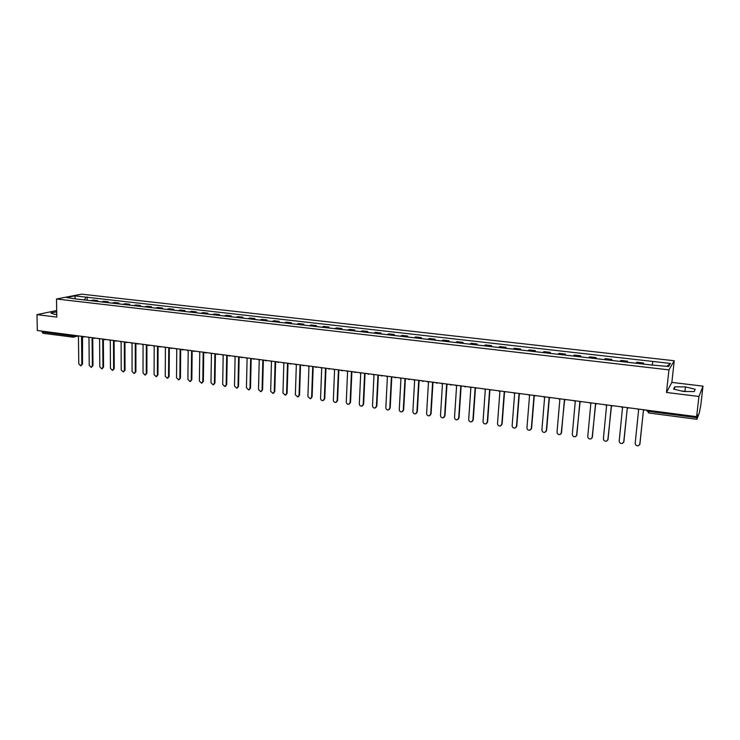 <?xml version="1.0" encoding="UTF-8"?>
<svg xmlns="http://www.w3.org/2000/svg" width="740" height="740" viewBox="0 0 740 740"><rect width="100%" height="100%" fill="white"/><g stroke="black" fill="none" stroke-linecap="round" stroke-linejoin="round"><path stroke-width="1.11" d="M698.949 396.474L703 386.141L671.874 382.404L674.242 360.741L81.594 294.15L56.508 298.997L668.932 369.871L666.472 392.459L698.949 396.474L696.618 416.666L37.324 330.512L37 314.63L56.804 317.081L56.508 298.997M703 386.141L700.752 405.502L699.309 412.828L696.923 419.312L648.573 412.957L648.582 411.375L697.015 417.721L696.923 419.312M43.05 333.24L41.986 331.909L71.993 335.84L75.415 335.498M41.967 331.122L41.986 331.909M56.693 310.513L37 314.63M697.015 417.721L697.376 414.622L696.618 416.666M642.94 364.025L643.532 363.016L636.761 362.239L636.132 363.248M643.421 364.08L643.532 363.016M626.91 362.193L627.566 361.185L620.86 360.426L620.185 361.416M627.455 362.249L627.566 361.185M611.064 360.371L611.767 359.381L605.144 358.623L604.413 359.603M611.666 360.436L611.767 359.381M595.385 358.576L596.153 357.596L589.595 356.846L588.809 357.818M596.052 358.65L596.153 357.596M579.892 356.791L580.706 355.829L574.221 355.089L573.38 356.051M580.613 356.874L580.706 355.829M564.555 355.034L565.425 354.081L559.015 353.35L558.117 354.293M565.332 355.126L565.425 354.081M549.395 353.295L550.31 352.351L543.965 351.63L543.03 352.564M550.227 353.387L550.31 352.351M534.391 351.574L535.362 350.649L529.091 349.928L528.092 350.853M535.279 351.676L535.362 350.649M519.554 349.872L520.572 348.956L514.365 348.244L513.329 349.16M520.498 349.983L520.572 348.956M504.874 348.189L505.938 347.282L499.796 346.579L498.714 347.476M505.864 348.3L505.938 347.282M490.352 346.524L491.462 345.626L485.385 344.933L484.256 345.821M491.397 346.644L491.462 345.626M475.987 344.868L477.143 343.989L471.13 343.295L469.956 344.183M477.069 344.997L477.143 343.989M461.769 343.24L462.972 342.37L457.015 341.686L455.794 342.555M462.907 343.369L462.972 342.37M447.7 341.63L448.949 340.761L443.057 340.086L441.789 340.946M448.884 341.76L448.949 340.761M433.779 340.03L435.065 339.179L429.237 338.513L427.933 339.355M435.009 340.169L435.065 339.179M420.006 338.448L421.328 337.607L415.565 336.94L414.215 337.782M421.273 338.596L421.328 337.607M406.371 336.885L407.74 336.053L402.033 335.396L400.645 336.228M407.685 337.033L407.74 336.053M392.875 335.34L394.281 334.508L388.63 333.87L387.205 334.684M394.235 335.488L394.281 334.508M379.518 333.805L380.971 332.991L375.374 332.353L373.904 333.157M380.915 333.962L380.971 332.991M366.3 332.288L367.78 331.483L362.249 330.845L360.741 331.65M367.734 332.454L367.78 331.483M353.211 330.789L354.738 329.985L349.252 329.365L347.717 330.151M354.691 330.956L354.738 329.985M340.252 329.3L341.815 328.514L336.386 327.894L334.813 328.671M341.778 329.476L341.815 328.514M327.432 327.829L329.022 327.052L323.657 326.433L322.048 327.21M328.986 328.005L329.022 327.052M314.731 326.368L316.359 325.6L311.041 324.989L309.403 325.757M316.332 326.553L316.359 325.6M302.161 324.925L303.825 324.166L298.562 323.565L296.879 324.324M303.798 325.119L303.825 324.166M289.719 323.5L291.412 322.751L286.195 322.15L284.484 322.899M291.384 323.695L291.412 322.751M277.389 322.085L279.119 321.345L273.957 320.753L272.209 321.493M279.091 322.279L279.119 321.345M265.188 320.688L266.946 319.948L261.831 319.365L260.064 320.096M266.927 320.882L266.946 319.948M253.099 319.301L254.893 318.57L249.824 317.996L248.02 318.718M254.875 319.504L254.893 318.57M241.129 317.923L242.951 317.21L237.938 316.637L236.106 317.349M242.933 318.135L242.951 317.21M229.28 316.563L231.13 315.851L226.163 315.286L224.303 315.999M231.111 316.776L231.13 315.851M217.542 315.221L219.419 314.519L214.498 313.954L212.611 314.657M219.401 315.434L219.419 314.519M205.914 313.889L207.82 313.187L202.945 312.632L201.03 313.325M207.811 314.102L207.82 313.187M194.398 312.567L196.331 311.873L191.503 311.318L189.551 312.012M196.322 312.789L196.331 311.873M182.983 311.253L184.954 310.569L180.172 310.023L178.192 310.707M184.945 311.475L184.954 310.569M171.689 309.958L173.678 309.283L168.933 308.737L166.935 309.413M173.669 310.19L173.678 309.283M160.488 308.673L162.504 308.007L157.814 307.47L155.788 308.136M162.504 308.904L162.504 308.007M149.397 307.405L151.441 306.739L146.788 306.212L144.735 306.869M151.441 307.637L151.441 306.739M138.408 306.138L140.48 305.49L135.873 304.963L133.792 305.611M140.48 306.379L140.48 305.49M127.521 304.889L129.611 304.242L125.051 303.724L122.951 304.362M129.62 305.13L129.611 304.242M116.735 303.65L118.853 303.012L114.33 302.493L112.203 303.132M118.853 303.9L118.853 303.012M106.051 302.429L108.188 301.791L103.702 301.282L101.556 301.911M108.188 302.669L108.188 301.791M95.46 301.217L97.615 300.588L93.175 300.079L91.011 300.699M97.625 301.457L97.615 300.588M652.255 364.635L652.865 361.453L670.431 363.442L668.609 366.504L650.515 364.894L76.47 299.034L66.369 297.508L74.786 295.871L85.969 297.147L84.462 299.95M652.865 361.453L85.969 297.147M674.242 360.741L668.932 369.871M671.874 382.404L666.472 392.459M673.567 389.055L683.325 391.46L694.24 391.58L695.202 389.286L685.453 386.918L674.723 386.807L673.567 389.055M56.721 311.799L50.921 312.983L54.418 314.371L56.758 314.407M87.154 300.264L87.126 296.916M670.431 363.442L666.962 366.319M75.267 298.525L74.786 295.871M686.822 391.497L681.494 391.007M674.455 389.268L674.723 386.807M684.981 391.044L685.453 386.918M56.61 314.407L56.573 311.799M637.001 408.878L638.648 409.766L635.179 443.269C635.392 445.221 636.502 446.035 638.528 445.711L639.934 443.945L643.43 410.386L639.776 444.536M643.587 410.413L645.215 409.951M620.906 406.778L622.534 407.657L619.204 440.985C619.408 442.909 620.499 443.723 622.479 443.417L623.894 441.66L627.261 408.276L623.709 442.335M627.418 408.295L629.028 407.832M604.987 404.697L606.596 405.566L603.396 438.728C603.6 440.633 604.673 441.438 606.624 441.16L608.04 439.394L611.277 406.177L613.025 405.742M611.453 406.204L607.808 440.152M589.253 402.634L590.844 403.504L587.764 436.498C587.958 438.376 589.021 439.181 590.936 438.922L592.361 437.155L595.478 404.114L597.199 403.679M595.663 404.132L592.093 437.988M573.685 400.608L575.267 401.469L572.307 434.297C572.501 436.147 573.537 436.952 575.424 436.702L576.849 434.944L579.846 402.07L581.548 401.635M580.049 402.088L576.543 435.842M558.293 398.592L559.856 399.452L557.026 432.114C557.211 433.936 558.228 434.741 560.087 434.51L561.512 432.752L564.389 400.044L566.072 399.609M564.611 400.072L561.17 433.714M543.077 396.603L544.621 397.454L541.902 429.949C542.087 431.762 543.095 432.558 544.918 432.345L546.342 430.588L549.099 398.037L550.764 397.611M549.339 398.074L546.61 430.292L545.963 431.605M528.018 394.633L529.553 395.484L526.945 427.812C527.13 429.598 528.12 430.393 529.905 430.199L531.338 428.442L533.975 396.057L535.621 395.632M534.234 396.094L531.616 428.146L530.922 429.514M513.125 392.69L514.642 393.532L512.145 425.704C512.33 427.47 513.301 428.266 515.068 428.081L516.492 426.323L519.018 394.106L520.646 393.671M519.295 394.133L516.788 426.036L516.048 427.443M498.39 390.766L499.888 391.599L497.511 423.613C497.687 425.361 498.649 426.148 500.379 425.981L501.812 424.224L504.227 392.163L505.827 391.738M504.513 392.2L502.118 423.937L501.332 425.38M483.812 388.861L485.301 389.693L483.026 421.541C483.202 423.271 484.145 424.057 485.856 423.909L487.281 422.151L489.593 390.248L491.175 389.823M489.889 390.285L487.605 421.865L486.772 423.345M469.391 386.974L470.871 387.797L468.697 419.497C468.873 421.208 469.808 421.994 471.491 421.846L472.906 420.098L475.108 388.352L476.68 387.927M475.432 388.389L473.249 419.821L472.37 421.328M455.128 385.115L456.589 385.929L454.526 417.471C454.702 419.164 455.618 419.95 457.274 419.811L458.689 418.063L460.779 386.483L462.334 386.049M461.113 386.511L459.041 417.795L458.125 419.321M441.012 383.264L442.455 384.079L440.494 415.473C440.67 417.147 441.567 417.924 443.204 417.804L444.62 416.056L446.608 384.624L448.089 384.245M446.96 384.661L444.981 415.788L444.028 417.342M427.045 381.442L428.479 382.247L426.61 413.484C426.786 415.149 427.674 415.926 429.283 415.806L430.689 414.067L432.586 382.793L434.103 382.367M432.946 382.821L431.069 413.799L430.088 415.381M413.225 379.639L414.641 380.443L412.874 411.523C413.05 413.17 413.928 413.938 415.51 413.836L416.907 412.097L418.701 380.971L420.2 380.545M419.081 381.007L417.295 411.838L416.287 413.429M399.545 377.844L400.95 378.649L399.276 409.581C399.452 411.209 400.312 411.976 401.875 411.884L403.272 410.154L404.974 379.176L406.454 378.75M405.363 379.204L403.67 409.895L402.634 411.505M386.003 376.077L387.399 376.873L385.827 407.666C385.993 409.276 386.844 410.043 388.389 409.96L389.776 408.23L391.377 377.391L392.848 376.975M391.784 377.428L390.193 407.971L389.12 409.59M372.608 374.329L373.987 375.115L372.507 405.761C372.673 407.361 373.515 408.119 375.032 408.045L376.42 406.315L377.927 375.633L379.37 375.217M378.344 375.661L376.845 406.066L375.744 407.694M359.344 372.599L360.713 373.376L359.316 403.874C359.492 405.464 360.325 406.223 361.814 406.149L363.192 404.429L364.617 373.894L366.041 373.469M365.042 373.922L363.627 404.179L362.507 405.816M346.218 370.879L347.578 371.665L346.274 402.014C346.44 403.587 347.264 404.336 348.734 404.281L350.103 402.56L351.435 372.164L352.851 371.748M351.87 372.192L350.547 402.31L349.41 403.957M333.231 369.186L334.572 369.954L333.351 400.164C333.518 401.728 334.332 402.477 335.784 402.421L337.144 400.71L338.393 370.463L339.789 370.037M338.837 370.481L337.607 400.47L336.45 402.116M320.364 367.503L321.697 368.27L320.568 398.342C320.735 399.887 321.53 400.636 322.964 400.59L324.324 398.879L325.48 368.77L326.867 368.354M325.942 368.788L324.786 398.638L323.611 400.294M307.637 365.838L308.95 366.605L307.905 396.538L310.273 398.768L311.623 397.065L312.696 367.096L314.065 366.679M313.168 367.114L312.104 396.825L310.902 398.49M295.029 364.191L296.333 364.95L295.362 394.744L297.711 396.964L299.053 395.271L300.042 365.44L301.393 365.024M300.523 365.458L299.534 395.031L298.331 396.696M282.541 362.563L283.846 363.322L282.957 392.968L285.27 395.188L286.602 393.495L287.509 363.793L288.85 363.386M289.062 363.414L288.6 363.599M288.008 363.812L287.101 393.264L285.871 394.929M270.183 360.944L271.469 361.694L270.664 391.22L272.958 393.421L274.272 391.728L275.104 362.175L276.427 361.758M276.658 361.786L276.168 361.98M275.613 362.184L274.781 391.506L273.55 393.171M257.955 359.344L259.222 360.093L258.491 389.481L260.757 391.673L262.071 389.989L262.82 360.565L263.348 360.574L262.589 389.767L261.34 391.432M264.374 360.186L263.865 360.38M263.348 360.574L264.134 360.158M245.837 357.762L247.095 358.512L246.439 387.76L248.677 389.943L249.981 388.26L250.666 358.974L251.175 358.983L250.508 388.038L249.25 389.703M252.211 358.595L251.702 358.789M251.175 358.983L251.952 358.567M233.84 356.199L235.089 356.939L234.506 386.058L236.717 388.223L238.012 386.558L238.613 357.401L239.899 356.985M240.149 357.032L239.594 357.235M239.15 357.401L238.548 386.336L237.281 388M221.954 354.645L223.193 355.376L222.685 384.365L224.877 386.53L226.163 384.865L226.69 355.838L227.957 355.431M228.179 355.496L227.633 355.69M227.236 355.838L226.699 384.643L225.432 386.308M210.188 353.1L211.418 353.84L210.983 382.691L213.148 384.846L214.424 383.181L214.878 354.293L216.126 353.877M216.33 353.979L215.793 354.155M215.433 354.293L214.97 382.969L213.694 384.624M198.533 351.583L199.754 352.305L199.384 381.035L201.53 383.181L202.788 381.526L203.176 352.758L204.416 352.351M204.592 352.462L204.064 352.629M203.74 352.758L203.352 381.313L202.038 382.987M186.989 350.075L188.201 350.797L187.895 379.398L190.023 381.535L191.272 379.879L191.595 351.241L192.816 350.834M192.964 350.973L192.456 351.121M192.16 351.232L191.845 379.666L190.513 381.35M175.556 348.577L176.749 349.299L176.527 377.77L178.618 379.897L179.866 378.251L180.116 349.743L181.319 349.345L182.595 349.928M181.448 349.483L180.949 349.632M180.69 349.724L180.44 378.038L179.099 379.722M164.225 347.097L165.418 347.818L165.251 376.161L167.333 378.279L168.563 376.642L168.748 348.253L169.913 347.883M170.043 348.013L169.562 348.151M169.331 348.235L169.146 376.429L167.786 378.112M153.004 345.636L154.188 346.348L154.087 374.57L156.14 376.669L157.37 375.041L157.49 346.773L158.619 346.431M158.749 346.561L158.277 346.681M158.083 346.755L157.962 374.838L156.584 376.521M141.895 344.183L143.06 344.886L143.033 372.988L145.059 375.088L146.279 373.45L146.335 345.321L147.436 344.997M147.556 345.108L147.094 345.229M146.936 345.293L146.881 373.256L145.484 374.94M130.878 342.74L132.044 343.443L132.072 371.425L134.088 373.506L135.291 371.887L135.281 343.869L136.345 343.573M135.892 343.841L135.901 371.684L134.486 373.376M119.972 341.316L121.129 342.019L121.212 369.88L123.21 371.952L124.403 370.333L124.329 342.435L125.365 342.157M124.949 342.407L125.023 370.139L123.599 371.822M109.168 339.901L110.306 340.604L110.454 368.335L112.434 370.407L113.618 368.788L113.488 341.02L114.487 340.761M114.108 340.983L114.238 368.594L112.804 370.287M98.457 338.504L99.585 339.197L99.798 366.818L101.759 368.871L102.934 367.262L102.74 339.614L103.711 339.373M103.369 339.568L103.563 367.077L102.12 368.761M87.847 337.116L88.967 337.81L89.235 365.31L91.177 367.355L92.343 365.754L92.093 338.217L93.037 337.995M92.731 338.171L92.981 365.56L91.52 367.253M77.33 335.747L78.449 336.432L78.773 363.812L80.688 365.847L81.853 364.256L81.539 336.839L82.455 336.626M82.538 336.691L82.492 364.071L81.03 365.754M74.333 335.35L72.779 337.2L71.983 335.044M646.788 410.154L646.834 410.876L648.582 411.375L648.684 410.404M102.24 301.587L106.727 302.105M112.878 302.808L117.41 303.326M123.617 304.038L128.187 304.565M134.449 305.278L139.065 305.805M145.392 306.536L150.044 307.063M156.427 307.794L161.135 308.339M167.573 309.07L172.318 309.616M178.821 310.365L183.613 310.911M190.171 311.66L195.008 312.215M201.641 312.974L206.516 313.538M213.213 314.306L218.143 314.87M224.895 315.638L229.872 316.211M236.689 316.988L241.712 317.571M248.603 318.357L253.672 318.94M260.628 319.736L265.752 320.318M272.773 321.123L277.944 321.715M285.029 322.529L290.256 323.13M297.415 323.954L302.697 324.555M309.93 325.387L315.259 325.998M322.557 326.83L327.94 327.45M335.322 328.292L340.761 328.911M348.207 329.772L353.702 330.401M361.231 331.261L366.772 331.899M374.375 332.769L379.981 333.407M387.668 334.286L393.329 334.933M401.089 335.831L406.815 336.478M414.65 337.385L420.431 338.041M428.358 338.948L434.195 339.623M442.206 340.539L448.107 341.214M456.192 342.139L462.158 342.824M470.335 343.758L476.366 344.452M484.626 345.395L490.713 346.098M499.065 347.051L505.226 347.754M513.662 348.725L519.887 349.437M528.425 350.418L534.715 351.139M543.336 352.12L549.7 352.851M558.413 353.85L564.842 354.589M573.657 355.598L580.16 356.338M589.077 357.365L595.645 358.114M604.654 359.15L611.305 359.908M620.416 360.954L627.132 361.721M636.345 362.776L643.143 363.553M91.695 300.385L96.145 300.893M633.995 408.48L631.211 408.119M617.882 406.38L615.116 406.019M601.944 404.299L599.206 403.938M586.191 402.236L583.471 401.885M570.605 400.201L567.913 399.85M555.204 398.185L552.521 397.843M539.96 396.196L537.305 395.854M524.882 394.226L522.246 393.884M509.98 392.283L507.363 391.941M495.227 390.35L492.627 390.008M480.639 388.445L478.059 388.111M466.2 386.558L464.942 386.872M451.927 384.689L450.679 385.004M437.793 382.848L436.563 383.163M423.817 381.017L422.596 381.331M409.979 379.213L408.776 379.528M396.289 377.418L395.095 377.733M382.737 375.652L381.562 375.966M369.334 373.904L368.168 374.209M356.06 372.164L354.913 372.479M342.925 370.453L341.788 370.759M329.92 368.751L328.791 369.057M317.025 367.086L315.934 367.373M304.26 365.44L303.206 365.708M291.69 363.756L290.607 364.062M279.202 362.119L278.129 362.424M266.835 360.51L265.771 360.815M254.588 358.909L253.543 359.214M242.47 357.328L241.425 357.624M230.464 355.755L229.428 356.06M218.568 354.201L217.551 354.497M206.802 352.666L205.785 352.962M195.138 351.139L194.139 351.435M183.585 349.632L182.947 349.928M172.143 348.133L171.171 348.429M160.811 346.653L159.849 346.949M149.591 345.182L148.629 345.488M138.472 343.73L137.52 344.026M127.456 342.296L126.522 342.592M116.541 340.872L115.616 341.159M105.728 339.457L104.812 339.753M95.016 338.06L94.109 338.346M84.406 336.672L83.5 336.959M648.629 412.901L646.908 410.173M337.144 400.71L337.607 400.47M324.324 398.879L324.786 398.638M311.623 397.065L312.104 396.825M299.053 395.271L299.534 395.031M286.602 393.495L287.101 393.264M274.272 391.728L274.781 391.506M262.071 389.989L262.589 389.767M249.981 388.26L250.508 388.038M238.012 386.558L238.548 386.336M226.163 384.865L226.699 384.643M214.424 383.181L214.97 382.969M202.788 381.526L203.352 381.313M191.272 379.879L191.845 379.666M179.866 378.251L180.44 378.038M168.563 376.642L169.146 376.429M157.37 375.041L157.962 374.838M146.279 373.45L146.881 373.256M135.291 371.887L135.901 371.684M124.403 370.333L125.023 370.139M113.618 368.788L114.238 368.594M102.934 367.262L103.563 367.077M92.343 365.754L92.981 365.56M81.853 364.256L82.492 364.071M463.638 386.225L465.571 386.844M449.374 384.356L451.289 384.976M435.259 382.515L437.155 383.135M421.3 380.693L423.169 381.313M407.481 378.889L409.331 379.5M393.8 377.095L395.641 377.714M380.268 375.328L382.09 375.948M366.874 373.58L368.677 374.2M353.618 371.85L355.404 372.461M340.493 370.13L342.269 370.749M327.506 368.437L329.263 369.047M314.648 366.753L316.396 367.364M301.92 365.088L303.65 365.699M289.312 363.442L291.033 364.052M276.834 361.814L278.545 362.424M264.485 360.195L266.178 360.805M252.248 358.604L253.94 359.205M240.139 357.022L241.814 357.624M228.142 355.45L229.807 356.051M216.265 353.896L217.921 354.497M204.499 352.36L206.146 352.962M192.844 350.843L194.49 351.435M183.335 349.807L183.797 349.659M169.876 347.837L171.504 348.429M171.874 348.318L172.374 348.161M158.554 346.357L160.173 346.949M160.534 346.847L161.061 346.681M147.343 344.896L148.953 345.488M149.295 345.386L149.85 345.219M136.234 343.443L137.834 344.026M138.167 343.934L138.75 343.767M125.227 342L126.827 342.592M127.141 342.5L127.752 342.333M114.321 340.576L115.912 341.168M116.217 341.085L116.855 340.909M103.517 339.17L105.108 339.753M105.395 339.669L106.051 339.493M92.815 337.764L94.396 338.346M94.674 338.282L95.358 338.097M82.205 336.386L83.787 336.959M84.055 336.894L84.758 336.719M77.645 336.089L73.556 337.116M42.809 333.259L73.288 337.19"/></g></svg>
